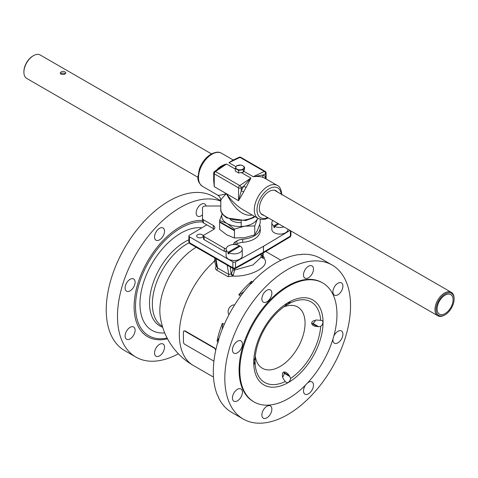 <?xml version="1.0" encoding="UTF-8"?>
<svg xmlns="http://www.w3.org/2000/svg" width="478" height="478" viewBox="0 0 478 478"><rect width="100%" height="100%" fill="white"/><g stroke="black" fill="none" stroke-linecap="round" stroke-linejoin="round"><path stroke-width="0.72" d="M202.17 234.716A3.215 1.858 180 0 1 203.108 236.03A3.215 1.858 180 0 1 201.124 237.745A3.215 1.858 180 0 1 197.623 237.339A3.215 1.858 180 0 1 196.679 236.03A3.215 1.858 180 0 1 198.663 234.316A3.215 1.858 180 0 1 202.17 234.716M285.187 381.581L283.203 378.558L282.313 376.043L282.564 372.954L283.657 372.015L285.48 372.111L287.631 373.491L289.292 375.594L290.642 378.433L290.116 380.41L288.604 382.286L287.099 382.782L285.187 381.581A46.48 26.834 -60 0 1 255.162 364.248L254.302 364.134L253.776 362.688L253.967 360.842L255.162 357.944A46.48 26.834 -60 0 1 285.187 305.944L286.298 304.301L288.383 302.49L290.122 302.102L290.642 302.789L285.252 305.818M318.551 326.671L314.434 326.139L312.678 325.171L311.59 323.367L312.056 321.927L312.965 321.102L316.239 319.997L321.927 320.451L322.752 321.341L322.985 322.781L322.106 324.992L320.666 326.426L318.551 326.671L312.929 323.421A4.141 2.39 120 0 0 315.522 320.111M311.752 324.006A4.141 2.39 120 0 0 312.439 323.708L312.929 323.421M282.6 377.13A4.141 2.39 120 0 0 284.171 373.228L284.171 372.667A4.141 2.39 120 0 0 284.087 371.92M283.711 306.972A35.36 20.417 -60 0 1 297.734 307.025A35.36 20.417 -60 0 1 297.734 347.853A35.36 20.417 -60 0 1 262.374 368.269A35.36 20.417 -60 0 1 255.318 356.152M290.642 302.789A46.48 26.834 -60 0 1 320.666 320.129M320.666 326.426A46.48 26.834 -60 0 1 290.642 378.433M255.091 358.064L255.162 364.248M290.003 230.438L263.468 246.307A1.912 1.099 180 0 1 263.42 246.331L235.535 261.878A1.912 1.099 180 0 1 232.858 261.866L189.431 236.795A1.912 1.099 180 0 1 188.87 236.013A1.912 1.099 180 0 1 189.407 235.248L206.807 224.845M288.395 302.449A49.007 28.298 -60 0 1 318.408 345.146A49.007 28.298 -60 0 1 258.383 379.795A49.007 28.298 -60 0 1 288.395 302.449M240.966 349.065A7.062 4.081 -60 0 1 233.897 353.14A7.062 4.081 -60 0 1 233.897 344.985A7.062 4.081 -60 0 1 240.966 340.904A7.062 4.081 -60 0 1 240.966 349.065M266.861 301.815A7.062 4.081 -60 0 1 263.33 302.162A7.062 4.081 -60 0 1 263.33 294.006A7.062 4.081 -60 0 1 270.393 289.931A7.062 4.081 -60 0 1 271.48 295.589A7.062 4.081 -60 0 1 266.861 301.815M304.952 278.136A7.062 4.081 -60 0 1 304.952 269.974A7.062 4.081 -60 0 1 312.015 265.899A7.062 4.081 -60 0 1 312.015 274.055A7.062 4.081 -60 0 1 304.952 278.136L304.952 278.136M332.921 291.891A7.062 4.081 -60 0 1 336.004 284.786A7.062 4.081 -60 0 1 341.447 282.892A7.062 4.081 -60 0 1 341.447 291.048A7.062 4.081 -60 0 1 334.385 295.129A7.062 4.081 -60 0 1 332.921 291.891M333.799 336.177A7.062 4.081 -60 0 1 334.385 335.03A7.062 4.081 -60 0 1 341.447 330.955A7.062 4.081 -60 0 1 341.447 339.111A7.062 4.081 -60 0 1 334.385 343.186A7.062 4.081 -60 0 1 332.993 338.95M307.647 382.842A7.062 4.081 -60 0 1 308.483 382.281A7.062 4.081 -60 0 1 312.015 381.928A7.062 4.081 -60 0 1 312.015 390.084A7.062 4.081 -60 0 1 304.952 394.165A7.062 4.081 -60 0 1 305.657 384.927M270.393 405.959A7.062 4.081 -60 0 1 270.393 414.115A7.062 4.081 -60 0 1 263.33 418.196A7.062 4.081 -60 0 1 263.33 410.04A7.062 4.081 -60 0 1 270.393 405.959L270.393 405.959M242.424 392.199A7.062 4.081 -60 0 1 239.341 399.309A7.062 4.081 -60 0 1 233.897 401.203A7.062 4.081 -60 0 1 233.897 393.047A7.062 4.081 -60 0 1 240.966 388.967A7.062 4.081 -60 0 1 242.424 392.199M133.637 287.099A7.062 4.081 -60 0 1 126.574 291.18A7.062 4.081 -60 0 1 126.574 283.024A7.062 4.081 -60 0 1 133.637 278.943A7.062 4.081 -60 0 1 133.637 287.099M159.538 239.848A7.062 4.081 -60 0 1 156.007 240.201A7.062 4.081 -60 0 1 156.007 232.045A7.062 4.081 -60 0 1 163.07 227.964A7.062 4.081 -60 0 1 164.151 233.628A7.062 4.081 -60 0 1 159.538 239.848M202.517 214.819A7.062 4.081 -60 0 1 197.629 216.17A7.062 4.081 -60 0 1 197.629 208.014A7.062 4.081 -60 0 1 204.692 203.933A7.062 4.081 -60 0 1 206.042 206M163.07 343.999A7.062 4.081 -60 0 1 163.07 352.155A7.062 4.081 -60 0 1 156.007 356.23A7.062 4.081 -60 0 1 156.007 348.074A7.062 4.081 -60 0 1 163.07 343.999L163.07 343.999M135.101 330.238A7.062 4.081 -60 0 1 132.018 337.349A7.062 4.081 -60 0 1 126.574 339.243A7.062 4.081 -60 0 1 126.574 331.081A7.062 4.081 -60 0 1 133.637 327.006A7.062 4.081 -60 0 1 135.101 330.238M332.126 265.051L320.624 258.413A88.902 51.331 -60 0 0 301.451 254.35L301.708 254.493A88.902 51.331 120 0 0 299.246 254.738L298.989 254.589A88.902 51.331 -60 0 0 253.346 280.945L253.603 281.088A88.902 51.331 120 0 0 251.141 283.687L250.89 283.544A88.902 51.331 -60 0 0 218.613 339.44L218.87 339.589A88.902 51.331 120 0 0 217.849 343.019L217.592 342.869A88.902 51.331 -60 0 0 217.592 395.575L217.849 395.724A88.902 51.331 120 0 0 218.87 397.977L218.613 397.827A88.902 51.331 -60 0 0 231.716 412.4L243.224 419.039A88.902 51.331 120 0 0 287.672 414.635A88.902 51.331 120 0 0 345.755 336.297A88.902 51.331 120 0 0 332.126 265.051A88.902 51.331 120 0 0 243.224 316.382A88.902 51.331 120 0 0 243.224 419.039M202.57 221.941A64.004 36.955 120 0 0 139.164 283.777A64.004 36.955 120 0 0 167.115 338.036M220.806 201.166A88.902 51.331 120 0 0 134.025 257.762A88.902 51.331 120 0 0 135.895 357.078A88.902 51.331 120 0 0 178.384 353.774M220.806 200.784L213.552 196.595A88.902 51.331 120 0 0 124.644 247.927A88.902 51.331 120 0 0 124.65 350.583L135.895 357.078M322.746 282.97L322.023 282.552A68.701 39.662 120 0 0 253.322 322.214A68.701 39.662 120 0 0 253.322 401.544L254.045 401.956A68.701 39.662 120 0 0 288.395 398.556A68.701 39.662 120 0 0 333.274 338.018A68.701 39.662 120 0 0 322.746 282.97A68.701 39.662 120 0 0 254.045 322.632A68.701 39.662 120 0 0 254.045 401.956M228.98 314.685A6.065 4.947 120 0 1 229.076 308.214A6.065 4.947 120 0 1 234.632 304.898M213.929 361.147L184.789 344.321A1.912 1.099 60 0 1 183.438 341.985L183.438 331.905A1.912 1.099 60 0 1 183.833 331.033A1.912 1.099 60 0 1 184.789 331.123L214.264 348.139A1.912 1.099 60 0 1 215.453 349.657A1.912 1.099 -120 0 0 215.745 350.255M218.159 341.949L217.042 341.304A20.237 11.687 120 0 0 219.181 337.665M221.965 329.934A20.237 11.687 120 0 0 222.395 323.295L224.278 324.383M217.042 341.304A67.458 38.945 -60 0 1 222.395 323.295M240.679 295.978L238.797 294.89A20.237 11.687 120 0 0 244.33 291.198M249.636 284.918A20.237 11.687 120 0 0 251.715 281.249L252.832 281.895M238.797 294.89A67.458 38.945 -60 0 1 251.715 281.249M215.895 260.749A5.091 3.543 -1.7 0 1 214.532 261.096L216.122 266.533C215.172 268.003 215.363 269.216 216.701 270.16L227.952 276.654L232.696 276.099C251.595 277.103 271.833 265.421 263.677 258.21C264.633 257.809 264.436 257.188 263.097 256.363L262.9 256.25M183.982 330.967L185.129 330.925L214.604 347.942L215.835 349.848M216.815 265.905L216.122 266.533A1.912 0.86 -142.6 0 0 216.881 266.64M216.701 270.16A1.912 1.099 120 0 0 217.532 267.961L216.958 267.112L215.5 258.389M232.792 268.373L232.792 270.345A1.912 1.099 180 0 1 234.62 270.058L234.62 268.851M232.792 270.345L231.376 273.661A1.912 0.46 -139.8 0 0 233.234 275.388L232.696 276.099A1.912 0.49 53.5 0 1 231.149 273.936L228.783 274.456L217.532 267.961L215.978 258.664M233.234 275.388L234.62 270.058L252.88 264.985L261.131 257.266L260.958 256.925M230.241 266.897L231.149 273.936M262.858 255.652L262.559 255.802A1.912 1.565 -109 0 0 263.677 258.21L262.984 258.216A1.912 1.488 -88.3 0 1 262.374 255.76L261.125 254.941M262.559 255.802L262.727 253.274M261.125 257.158L262.984 258.216M214.825 258.001L214.532 261.096A67.458 38.945 -60 0 0 193.303 365.455L213.487 377.106M193.303 365.455A67.458 67.458 0 0 1 160.267 316.705L160.267 316.705A51.761 29.887 -60 0 1 196.207 247.251M241.205 221.081L241.205 226.506M226.219 248.458A1.912 1.099 180 0 1 224.284 248.19L204.124 236.55A1.912 1.099 180 0 1 203.568 235.768L203.568 238.886A1.912 1.099 0 0 0 204.124 239.663L224.284 251.303A1.912 1.099 0 0 0 226.118 251.595M259.65 224.72A20.363 11.759 180 0 1 260.265 227.588A20.363 11.759 180 0 1 242.71 239.227A10.181 5.879 0 0 0 236.915 240.894L235.23 241.868A5.091 2.94 0 0 0 233.808 243.469A5.091 2.94 180 0 1 233.061 244.587M235.827 244.64L236.915 244.013A10.181 5.879 180 0 1 242.71 242.346A20.363 11.759 0 0 0 260.265 230.701L260.265 227.588M203.568 235.768A1.912 1.099 180 0 1 204.124 234.991L213.349 229.661A5.091 2.94 0 0 0 214.843 227.588A5.091 2.94 0 0 0 213.349 225.508L203.449 219.79A3.185 1.834 180 0 1 202.517 218.494L202.517 207.84A3.185 1.834 180 0 1 205.701 206L220.806 206M202.517 218.494L202.517 221.607A3.185 1.834 0 0 0 203.449 222.909L213.349 228.621A5.091 2.94 180 0 1 214.066 229.141M222.336 213.319L219.617 220.501L219.617 221.649L233.897 229.894L233.897 230.42L219.617 222.174L219.808 221.762M260.181 219.324L260.181 223.118L257.463 230.3L254.75 234.829L244.605 237.727L234.465 237.966L227.044 235.009L219.617 229.398L219.617 222.174M241.205 222.575A11.394 6.578 180 0 1 231.842 220.687A11.394 6.578 180 0 1 230.229 219.516M219.617 220.501L227.044 223.459L234.465 229.076L244.605 226.178L254.75 225.933L257.714 218.225M254.75 225.933L254.75 234.829M234.465 229.076L234.465 237.966M257.69 218.213A18.188 10.498 180 0 1 257.463 218.757A18.188 10.498 180 0 1 244.605 226.178A18.188 10.498 180 0 1 227.044 223.459A18.188 10.498 180 0 1 222.162 213.726M274.617 226.686L273.81 227.158L273.81 225.855L277.939 223.471M278.746 223.943L274.617 226.327L274.617 227.624A8.072 4.66 180 0 1 273.81 227.158M283.83 226.877A8.072 4.66 180 0 1 274.617 226.327M273.81 225.855A8.072 4.66 180 0 1 271.833 222.802A8.072 4.66 180 0 1 272.854 220.537M287.977 229.267L287.977 229.428A8.072 4.66 180 0 1 285.611 232.726A8.072 4.66 180 0 1 273.81 232.481A8.072 4.66 180 0 1 271.833 229.428L271.833 222.802M228.896 253.083L228.09 253.549L228.09 252.253L239.472 245.68L239.472 246.618M228.09 252.253A8.072 4.66 180 0 1 226.118 249.199L226.118 255.826A8.072 4.66 180 0 0 228.09 258.879A8.072 4.66 180 0 0 239.89 259.118A8.072 4.66 180 0 0 242.256 255.826L242.256 249.199A8.072 4.66 180 0 0 240.279 246.146L228.896 252.719L228.896 254.021A8.072 4.66 180 0 1 228.09 253.549M242.256 249.199A8.072 4.66 180 0 1 237.536 253.442A8.072 4.66 180 0 1 228.896 252.719M226.118 249.199A8.072 4.66 180 0 1 230.832 244.963A8.072 4.66 180 0 1 239.472 245.68M246.056 187.567L250.872 178.061L243.834 186.097A21.002 12.123 120 0 0 241.253 190.847L243.702 191.881A19.09 11.024 -60 0 1 246.056 187.567L243.834 186.097L241.253 187.848A1.912 1.099 180 0 1 238.552 187.848L238.552 200.706L243.702 191.881M265.248 178.485A1.912 1.536 136.8 0 1 265.553 176.818A21.002 12.123 120 0 0 262.966 175.05L253.226 176.705C257.397 176.239 260.809 176.507 263.444 177.523A19.09 11.024 -60 0 1 264.298 177.936L277.348 185.47A19.09 11.024 120 0 0 258.251 196.494A19.09 11.024 120 0 0 258.251 218.536L243.081 209.776C236.957 206.143 231.4 200.784 226.399 193.692C221.523 195.084 218.595 195.544 217.627 195.084C219.557 196.279 220.621 198.119 220.806 200.593C220.896 199.517 222.76 197.217 226.399 193.692C234.71 209.507 243.308 216.618 252.193 215.04M233.037 160.166L228.926 162.675L232.481 160.429L239.078 157.286A1.912 1.195 -115.5 0 1 240.016 157.387L264.316 171.417L253.226 176.705L243.75 171.232M213.69 175.534L214.252 186.677L213.69 180.373L213.69 173.042A1.912 1.099 180 0 0 214.252 173.819L238.552 187.848A1.912 1.099 120 0 1 239.783 185.584A1.912 1.004 55.8 0 1 241.253 187.848L241.253 190.847L238.552 200.706L214.252 186.677L214.252 173.819A1.912 1.099 -60 0 1 215.482 171.554L226.572 164.032C222.401 165 218.996 167.127 216.355 170.419M263.862 215.345A13.844 7.989 -60 0 1 262.231 214.771A13.844 7.989 -60 0 1 262.231 198.788A13.844 7.989 -60 0 1 276.069 190.794A13.844 7.989 -60 0 1 277.389 191.923M266.109 178.981L266.109 173.042A1.912 1.099 180 0 1 265.553 173.819L262.966 175.05A1.912 1.554 -68.5 0 0 263.444 177.523M266.031 178.939L265.553 173.819A1.912 1.195 -115.5 0 0 264.316 171.417A1.912 1.099 120 0 1 265.153 171.387A1.912 1.912 0 0 1 266.109 173.042M241.342 172.558L250.872 178.061L239.783 185.584L215.482 171.554A1.912 1.004 55.8 0 0 214.526 171.459L220.633 167.318L226.572 164.032L235.284 169.063M454.1 299.168A12.727 7.349 -60 0 1 445.102 314.757A12.727 7.349 -60 0 1 436.097 309.565A12.727 7.349 -60 0 1 445.102 293.976A12.727 7.349 -60 0 1 454.1 299.168L454.1 298.523A13.521 7.809 120 0 0 451.298 292.333A13.521 7.809 120 0 0 437.776 300.136A13.521 7.809 120 0 0 437.776 315.755A13.521 7.809 120 0 0 444.54 315.086L445.102 314.757M197.946 177.29L26.702 78.422A13.521 7.809 -60 0 1 23.9 72.232A13.521 7.809 -60 0 1 33.46 55.669A13.521 7.809 -60 0 1 40.224 55L211.473 153.868M61.023 74.168L60.186 72.877C62.098 70.744 64.004 70.744 65.916 72.877C65.169 74.359 63.538 74.789 61.023 74.168M453.09 299.754A11.299 6.525 -60 0 1 448.155 311.124A11.299 6.525 -60 0 1 439.449 314.148A11.299 6.525 -60 0 1 439.449 301.104A11.299 6.525 -60 0 1 450.748 294.585A11.299 6.525 -60 0 1 453.09 299.754M33.46 55.669L32.898 55.992A12.727 7.349 120 0 0 23.9 71.581L23.9 72.232M65.253 73.809C63.532 72.811 61.967 72.805 60.551 73.785M244.515 167.037L242.824 165.758A4.135 2.39 180 0 1 243.894 168.065A4.135 2.39 180 0 1 240.972 169.756A4.135 2.39 180 0 1 236.974 169.14A4.135 2.39 180 0 1 235.905 166.834A4.135 2.39 180 0 1 238.827 165.143A4.135 2.39 180 0 1 242.824 165.758L241.139 165.089L236.52 165.8L235.284 168.465L238.665 170.413L243.278 169.702L244.515 167.037L244.515 169.594L243.278 172.259L238.665 172.97L235.284 171.022L235.284 168.465M243.278 169.702L243.278 172.259M238.665 170.413L238.665 172.97M289.799 303.303L288.383 302.49M289.31 303.59L287.923 302.783M317.577 326.671L312.439 323.708M289.31 375.63L284.171 372.667M289.799 376.479L284.171 373.228M255.186 362.694L253.794 361.894M255.186 363.256L253.77 362.444M290.391 230.665L290.391 236.108L263.468 252.205L263.468 246.307M290.929 235.343A1.912 1.099 180 0 1 290.391 236.108A1.912 1.123 -120.9 0 1 289.997 236.98A1.912 1.912 0 0 0 290.929 235.343L290.929 230.97M202.517 220.43A65.39 37.75 120 0 0 137.598 284.434A65.39 37.75 120 0 0 167.515 338.788M185.129 330.925L184.789 331.123M214.604 347.942L214.264 348.139M227.952 276.654A1.912 1.099 120 0 0 228.783 274.456L227.229 265.159M235.535 261.878L235.535 267.776A1.912 1.081 60.9 0 1 235.14 268.654L263.019 253.107A1.912 1.081 -119.1 0 0 263.42 252.235L235.535 267.776A1.912 1.099 180 0 1 232.858 267.764L189.431 242.693A1.912 1.099 120 0 0 189.826 243.565L233.252 268.636A1.912 1.099 -60 0 1 232.858 267.764L232.858 261.866M263.42 246.331L263.42 252.235A1.912 1.099 180 0 0 263.468 252.205A1.912 1.123 59.1 0 1 263.073 253.077A1.912 1.123 59.1 0 1 263.043 253.095M189.431 236.795L189.431 242.693A1.912 1.099 180 0 1 188.87 241.916A1.912 1.912 0 0 0 189.826 243.565M162.395 326.343A49.037 28.31 -60 0 1 155.44 285.683A49.037 28.31 -60 0 1 189.085 242.788M162.669 327.245A49.969 28.853 -60 0 1 152.243 285.748A49.969 28.853 -60 0 1 188.87 239.813M164.737 332.915A57.713 33.317 -60 0 1 144.452 279.815A57.713 33.317 -60 0 1 201.853 227.809M224.284 248.19L224.284 251.303M233.808 243.469L233.808 244.545M235.23 241.868L235.23 244.581M236.915 240.894L236.915 244.013M242.71 239.227L242.71 242.346M203.449 219.79L203.449 222.909M213.349 225.508L213.349 228.621M204.124 236.55L204.124 239.663M235.953 166.726L228.926 162.675L240.016 157.387A1.912 1.099 -60 0 1 240.852 157.358L265.153 171.387M217.627 195.084L202.457 186.324A19.09 11.024 -60 0 1 202.457 164.277A19.09 11.024 -60 0 1 221.547 153.253L233.3 160.04M254.511 216.373A19.09 11.024 180 0 1 226.399 217.072A19.09 11.024 180 0 1 220.806 209.28C220.328 211.838 222.324 214.73 226.793 217.944L245.662 220.573L253.268 217.789L254.953 216.63M267.686 217.556A17.184 9.919 -60 0 1 257.009 209.227A17.184 9.919 -60 0 1 268.66 189.049A17.184 9.919 -60 0 1 281.213 194.134M280.945 260.271L265.732 251.488M184.132 330.86L183.833 331.033M262.643 256.28L263.067 256.572L263.235 252.982M261.125 254.165L261.125 257.212M263.019 253.107A1.912 1.912 0 0 0 263.073 253.077L289.997 236.98M233.252 268.636A1.912 1.912 0 0 0 235.14 268.654M188.87 236.013L188.87 241.916M220.806 200.593L220.806 209.28M281.859 194.988C281.303 189.509 279.803 186.336 277.348 185.47M258.251 218.536L262.123 219.593L264.955 219.265L268.331 217.926M202.457 186.324C199.075 183.57 197.575 180.499 197.946 177.111L199.338 169.134C201.907 162.233 205.928 157.16 211.401 153.904C218.589 150.845 219.653 152.584 221.547 153.253M240.852 157.358A1.912 1.912 0 0 0 239.078 157.286M214.526 171.459A1.912 1.912 0 0 0 213.69 173.042M260.91 213.642L437.776 315.755M274.438 190.22L451.298 292.333"/></g></svg>
